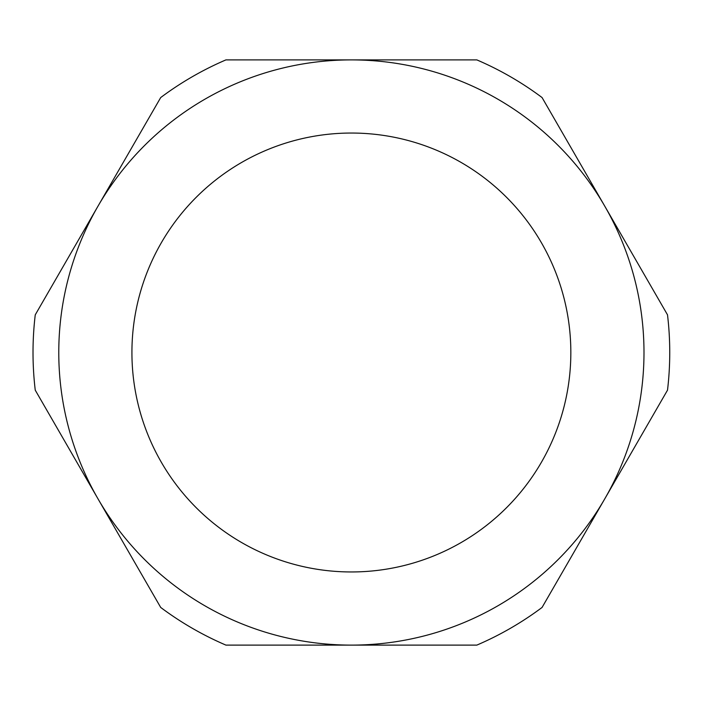 <?xml version="1.0" encoding="UTF-8"?>
<svg xmlns="http://www.w3.org/2000/svg" width="705" height="705" viewBox="0 0 705 705"><rect width="100%" height="100%" fill="white"/><g stroke="black" fill="none" stroke-linecap="round" stroke-linejoin="round"><path stroke-width="1.06" d="M643.991 352.5A292.61 292.61 0 0 0 97.977 206.195A292.61 292.61 0 0 0 351.381 645.11A292.61 292.61 0 0 0 643.991 352.5M667.512 314.844A318.369 318.369 0 0 1 667.512 390.156L542.066 607.446A318.369 318.369 0 0 1 476.836 645.11L225.926 645.11A318.369 318.369 0 0 1 160.705 607.446L35.25 390.156A318.369 318.369 0 0 1 35.25 314.844L160.705 97.554A318.369 318.369 0 0 1 225.926 59.89L476.836 59.89A318.369 318.369 0 0 1 542.066 97.554L667.512 314.844M131.923 352.5A219.458 219.458 0 0 0 351.381 571.958A219.458 219.458 0 0 0 570.838 352.5A219.458 219.458 0 0 0 351.381 133.042A219.458 219.458 0 0 0 131.923 352.5"/></g></svg>
